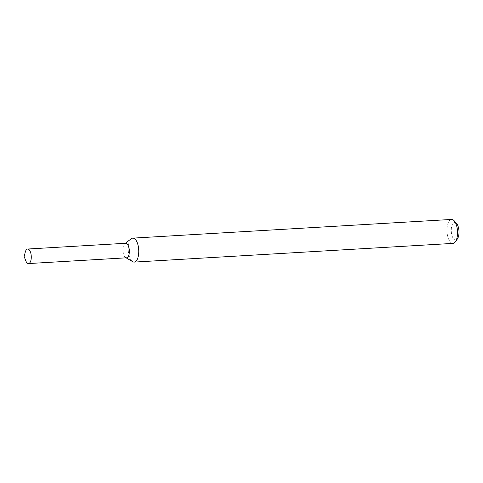 <?xml version="1.0" encoding="UTF-8"?>
<svg xmlns="http://www.w3.org/2000/svg" width="483" height="483" viewBox="0 0 483 483"><rect width="100%" height="100%" fill="white"/><g stroke="black" fill="none" stroke-linecap="round" stroke-linejoin="round"><path stroke-width="0.36" stroke-dasharray="2.42 1.81" d="M125.272 243.305L124.849 243.619A7.281 3.182 -93.4 0 0 122.978 250.731A7.281 3.182 -93.4 0 0 125.671 257.572L126.123 257.837M131.352 238.699A11.997 5.241 -93.4 0 0 128.261 250.417A11.997 5.241 -93.4 0 0 132.698 261.695M451.563 219.439A11.997 5.241 -93.4 0 0 447.035 231.719A11.997 5.241 -93.4 0 0 452.969 243.396M456.556 223.46A8.797 3.846 -93.4 0 0 451.303 231.472A8.797 3.846 -93.4 0 0 457.455 238.813M25.261 252.168A7.281 3.182 -93.4 0 0 25.762 260.729M125.725 243.275A7.281 3.182 -93.4 0 0 122.978 250.731A7.281 3.182 -93.4 0 0 126.576 257.807"/><path stroke-width="0.72" d="M125.671 257.572A7.281 3.182 -93.4 0 0 129.221 253.364A7.281 3.182 -93.4 0 0 128.267 245.636A7.281 3.182 -93.4 0 0 124.849 243.619M126.123 257.837L132.698 261.695A11.997 5.241 -93.4 0 0 134.196 262.094A11.997 5.241 -93.4 0 0 138.549 254.764A11.997 5.241 -93.4 0 0 132.789 238.137A11.997 5.241 -93.4 0 0 131.352 238.699L125.272 243.305M134.196 262.094L452.969 243.396A11.997 5.241 -93.4 0 0 455.421 241.735A11.997 5.241 -93.4 0 0 457.323 236.066A11.997 5.241 -93.4 0 0 454.195 220.797A11.997 5.241 -93.4 0 0 451.563 219.439L132.789 238.137M455.421 241.735L457.455 238.813A8.797 3.846 -93.4 0 0 458.85 234.653A8.797 3.846 -93.4 0 0 456.556 223.46L454.195 220.797M31.147 259.117A7.281 3.182 -93.4 0 0 27.652 249.029A7.281 3.182 -93.4 0 0 25.261 252.168L24.15 256.527L25.762 260.729A7.281 3.182 -93.4 0 0 28.503 263.561A7.281 3.182 -93.4 0 0 31.147 259.117M28.503 263.561L126.576 257.807A7.281 3.182 -93.4 0 0 129.221 253.364A7.281 3.182 -93.4 0 0 125.725 243.275L27.652 249.029"/></g></svg>
